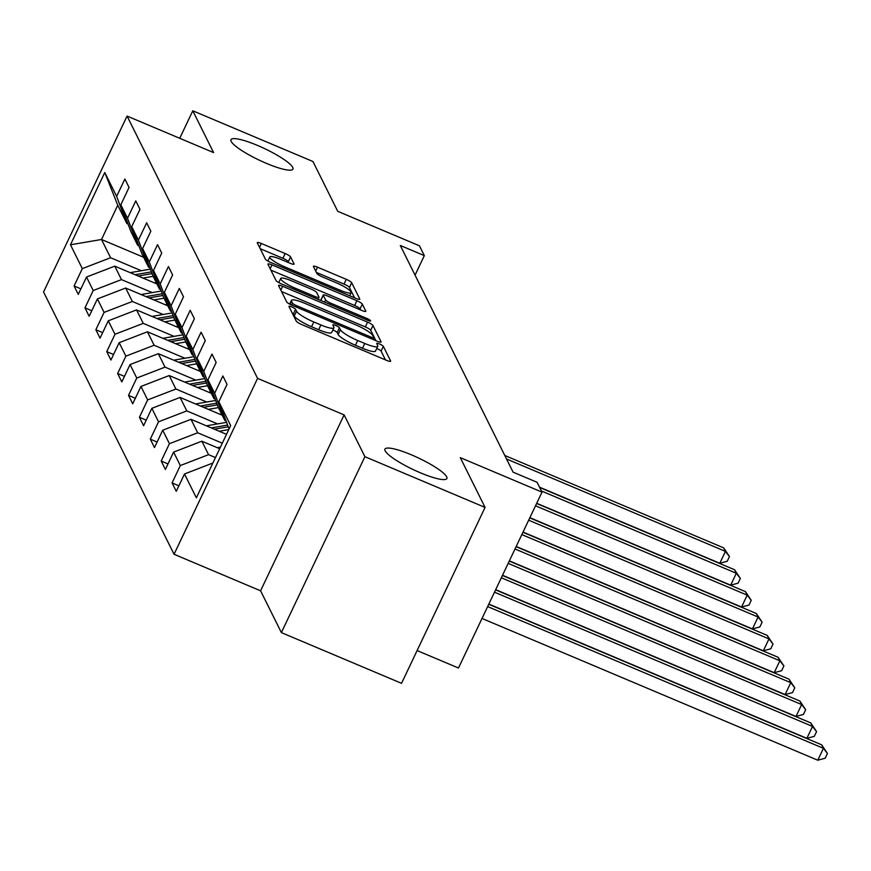 <?xml version="1.0" encoding="UTF-8"?>
<svg xmlns="http://www.w3.org/2000/svg" width="871" height="871" viewBox="0 0 871 871"><rect width="100%" height="100%" fill="white"/><g stroke="black" fill="none" stroke-linecap="round" stroke-linejoin="round"><path stroke-width="1.31" d="M291.796 306.94A3.68 0.686 25.4 0 0 288.954 306.331A3.68 0.686 25.4 0 0 288.976 306.516L296.26 321.138A5.259 0.98 25.4 0 0 301.66 324.513L386.582 360.354A5.259 0.98 25.4 0 0 390.644 361.236A5.259 0.98 25.4 0 0 390.611 360.975L383.338 346.342A3.68 0.686 25.4 0 0 379.56 343.991A3.68 0.686 25.4 0 0 376.708 343.37A3.68 0.686 25.4 0 0 376.729 343.555L377.676 345.449A16.821 3.125 25.4 0 1 377.774 346.288A16.821 3.125 25.4 0 1 364.764 343.479L357.687 340.496A16.821 3.125 25.4 0 1 340.398 329.717L339.461 327.823A3.68 0.686 25.4 0 0 335.673 325.46A3.68 0.686 25.4 0 0 332.831 324.85A3.68 0.686 25.4 0 0 332.853 325.035L333.8 326.93A16.821 3.125 25.4 0 1 333.898 327.768A16.821 3.125 25.4 0 1 320.887 324.959L313.81 321.976A16.821 3.125 25.4 0 1 296.521 311.197L295.585 309.303A3.68 0.686 25.4 0 0 291.796 306.94M385.45 359.875L381.084 351.1A3.68 0.686 25.4 0 0 377.295 348.738A3.68 0.686 25.4 0 0 376.718 348.509M377.774 346.288L375.521 351.046A16.821 3.125 25.4 0 1 362.51 348.237L355.433 345.254A16.821 3.125 25.4 0 1 338.144 334.475L337.208 332.58A3.68 0.686 25.4 0 0 333.419 330.218A3.68 0.686 25.4 0 0 332.842 329.989M266.417 163.367A34.274 6.369 25.4 0 0 292.917 169.094A34.274 6.369 25.4 0 0 257.478 145.413A34.274 6.369 25.4 0 0 230.989 139.687A34.274 6.369 25.4 0 0 266.417 163.367M420.377 472.801A34.274 6.369 25.4 0 0 446.877 478.527A34.274 6.369 25.4 0 0 411.45 454.847A34.274 6.369 25.4 0 0 384.949 449.12A34.274 6.369 25.4 0 0 420.377 472.801M290.576 256.912A5.259 0.98 25.4 0 0 285.165 253.537L261.344 243.477A5.259 0.98 25.4 0 0 257.283 242.606A5.259 0.98 25.4 0 0 257.315 242.867L265.394 259.112A5.259 0.98 25.4 0 0 270.794 262.487L355.716 298.328A5.259 0.98 25.4 0 0 359.788 299.21A5.259 0.98 25.4 0 0 359.756 298.949L351.666 282.705A5.259 0.98 25.4 0 0 346.266 279.33L317.49 267.179A5.259 0.98 25.4 0 0 313.418 266.308A5.259 0.98 25.4 0 0 313.451 266.57L316.913 273.516A5.259 0.98 25.4 0 0 322.314 276.891L336.587 282.912A14.067 2.613 25.4 0 1 351.122 292.634A14.067 2.613 25.4 0 1 340.256 290.283L284.349 266.678A14.067 2.613 25.4 0 1 269.814 256.967A14.067 2.613 25.4 0 1 280.68 259.308L289.999 263.249A5.259 0.98 25.4 0 0 294.06 264.12A5.259 0.98 25.4 0 0 294.028 263.859L290.576 256.912L288.312 261.659A5.259 0.98 25.4 0 0 282.912 258.295L260.222 248.714M364.905 456.698L344.11 414.901L260.581 590.799L281.377 632.596L364.905 456.698L485.071 507.423L460.291 457.634L542.002 492.126L537.113 482.305L513.084 472.158L400.301 245.48L424.329 255.628L419.452 245.807L337.73 211.315L312.961 161.516L192.796 110.791L179.731 138.304M344.11 414.901L257.587 378.373L127.079 116.072L213.591 152.588L192.796 110.791M282.65 286.298A5.259 0.98 25.4 0 0 278.589 285.427A5.259 0.98 25.4 0 0 278.611 285.688L286.701 301.932A5.259 0.98 25.4 0 0 292.101 305.296L377.023 341.149A5.259 0.98 25.4 0 0 381.095 342.031A5.259 0.98 25.4 0 0 381.063 341.77L372.973 325.525A5.259 0.98 25.4 0 0 367.573 322.15L282.65 286.298L280.832 290.13M276.042 280.527L267.963 264.272A5.259 0.98 25.4 0 1 267.93 264.011A5.259 0.98 25.4 0 1 271.992 264.893L356.925 300.745A5.259 0.98 25.4 0 1 362.325 304.11L365.787 311.067A5.259 0.98 25.4 0 1 365.809 311.328A5.259 0.98 25.4 0 1 361.748 310.446L327.311 295.911A5.259 0.98 25.4 0 0 323.239 295.029A5.259 0.98 25.4 0 0 323.272 295.291L325.569 299.907A5.259 0.98 25.4 0 0 330.969 303.271L366.833 318.416A3.68 0.686 25.4 0 1 370.632 320.953A3.68 0.686 25.4 0 1 367.791 320.343L281.453 283.892A5.259 0.98 25.4 0 1 276.042 280.527M485.071 507.423L401.542 683.332L281.377 632.596M257.587 378.373L174.058 554.272L43.55 291.97L127.079 116.072M80.905 288.856L74.089 285.982L78.27 294.398L86.512 277.043L93.208 290.511L84.977 307.855L89.158 316.271L97.4 298.927L104.095 312.395L95.864 329.739L100.045 338.155L108.287 320.811L114.983 334.268L106.752 351.623L110.933 360.039L119.175 342.684L125.87 356.152L117.639 373.507L121.82 381.923L130.062 364.568L136.758 378.036L128.527 395.39L132.708 403.806L140.95 386.452L147.645 399.92L139.414 417.274L143.595 425.69L151.837 408.336L158.533 421.804L150.302 439.158L154.483 447.574L162.725 430.22L169.42 443.687L161.189 461.031L165.37 469.447L173.612 452.103L180.308 465.56L172.077 482.915L176.258 491.331L184.5 473.976L196.367 497.831L230.673 425.571L218.817 401.716L227.048 384.372L222.867 375.956L214.625 393.3L224.827 420.432L218.12 406.975L207.929 379.832L216.16 362.488L211.98 354.072L203.738 371.416L213.939 398.559L207.233 385.091L197.042 357.959L205.273 340.605L201.092 332.189L192.85 349.543L203.052 376.675L196.345 363.207L186.154 336.075L194.385 318.721L190.205 310.305L181.963 327.659L192.164 354.791L185.458 341.323L175.267 314.191L183.498 296.837L179.317 288.421L171.075 305.775L181.266 332.907L174.57 319.439L164.379 292.308L172.61 274.953L168.43 266.537L160.188 283.892L170.378 311.023L163.683 297.555L153.492 270.424L161.723 253.069L157.542 244.653L149.3 262.008L159.491 289.139L152.795 275.672L142.604 248.54L150.835 231.196L146.655 222.78L138.413 240.124L148.603 267.255L141.908 253.799L131.717 226.667L139.948 209.312L135.767 200.896L127.525 218.251L137.716 245.382L131.02 231.915L120.819 204.783L129.06 187.428L124.88 179.012L116.638 196.367L126.828 223.499L117.759 205.262L101.504 239.492L110.584 257.729L141.374 270.729M74.089 285.982L82.32 268.627L70.464 244.784L104.77 172.512L116.638 196.367M120.819 204.783L127.525 218.251M131.717 226.667L138.413 240.124M142.604 248.54L149.3 262.008M153.492 270.424L160.188 283.892M164.379 292.308L171.075 305.775M175.267 314.191L181.963 327.659M186.154 336.075L192.85 349.543M197.042 357.959L203.738 371.416M207.929 379.832L214.625 393.3M152.262 292.612L121.472 279.613L114.765 266.145L156.9 283.924M138.935 245.894L137.716 245.382M114.765 266.145L86.512 277.043M121.472 279.613L93.208 290.511M163.149 314.485L132.359 301.486L125.653 288.029L167.787 305.808M149.823 267.778L148.603 267.255M125.653 288.029L97.4 298.927M132.359 301.486L104.095 312.395M174.037 336.369L143.247 323.37L136.54 309.902L178.675 327.692M160.71 289.662L159.491 289.139M136.54 309.902L108.287 320.811M143.247 323.37L114.983 334.268M184.924 358.253L154.134 345.254L147.428 331.786L189.562 349.576M171.598 311.535L170.378 311.023M147.428 331.786L119.175 342.684M154.134 345.254L125.87 356.152M195.812 380.137L165.022 367.137L158.315 353.67L200.45 371.46M182.485 333.419L181.266 332.907M158.315 353.67L130.062 364.568M165.022 367.137L136.758 378.036M206.699 402.021L175.909 389.021L169.203 375.553L211.337 393.344M193.373 355.303L192.164 354.791M169.203 375.553L140.95 386.452M175.909 389.021L147.645 399.92M217.587 423.905L186.797 410.905L180.09 397.437L222.225 415.227M204.26 377.187L203.052 376.675M180.09 397.437L151.837 408.336M186.797 410.905L158.533 421.804M222.312 443.187L197.684 432.778L190.978 419.321L226.525 434.324M215.148 399.07L213.939 398.559M190.978 419.321L162.725 430.22M197.684 432.778L169.42 443.687M215.475 457.58L208.572 454.662L201.865 441.194L219.688 448.717M226.035 420.954L224.827 420.432M201.865 441.194L173.612 452.103M208.572 454.662L180.308 465.56M229.062 428.968L218.817 401.716M212.753 463.078L184.5 473.976M417.1 650.561L458.484 668.024L542.002 492.126M260.581 590.799L174.058 554.272M415.064 275.149L424.329 255.628M143.639 257.283L101.504 239.492L70.464 244.784M128.048 224.01L126.828 223.499M104.77 172.512L117.759 205.262M110.584 257.729L82.32 268.627M178.893 485.8L172.077 482.915M168.005 463.916L161.189 461.031M157.118 442.033L150.302 439.158M146.23 420.149L139.414 417.274M135.343 398.265L128.527 395.39M124.455 376.381L117.639 373.507M113.568 354.508L106.752 351.623M102.68 332.624L95.864 329.739M91.793 310.74L84.977 307.855M292.264 313.125A3.68 0.686 25.4 0 1 293.32 314.05L294.267 315.944A16.821 3.125 25.4 0 0 311.557 326.723L313.81 321.976M333.898 327.768L331.633 332.526A16.821 3.125 25.4 0 1 318.634 329.717L311.557 326.723M375.891 340.67L370.719 330.272A5.259 0.98 25.4 0 0 365.319 326.908L281.529 291.535M292.547 303.206A3.68 0.686 25.4 0 0 296.336 305.569L370.883 337.033A3.68 0.686 25.4 0 0 373.724 337.643A3.68 0.686 25.4 0 0 373.703 337.469L372.712 335.466A16.821 3.125 25.4 0 0 355.422 324.687L304.458 303.173A16.821 3.125 25.4 0 0 291.458 300.364A16.821 3.125 25.4 0 0 291.556 301.214L292.547 303.206L291.654 305.1M270.87 270.119L354.66 305.492L356.925 300.745M360.616 309.967L360.061 308.867A5.259 0.98 25.4 0 0 354.66 305.492M321.214 299.646A5.259 0.98 25.4 0 0 320.985 299.787A5.259 0.98 25.4 0 0 321.018 300.049L321.366 300.745M291.567 280.821A14.067 2.613 25.4 0 0 280.702 278.47A14.067 2.613 25.4 0 0 295.236 288.192L314.932 296.499A5.259 0.98 25.4 0 0 318.993 297.381A5.259 0.98 25.4 0 0 318.96 297.12L316.674 292.504A5.259 0.98 25.4 0 0 311.263 289.139L291.567 280.821M288.867 262.77L288.312 261.659M354.584 297.849L349.413 287.452A5.259 0.98 25.4 0 0 344.012 284.088L316.369 272.416M482.011 618.464L817.771 760.209L823.422 748.32L821.669 744.814L488.751 604.278M487.651 606.586L823.422 748.32L827.45 753.469L825.196 758.227L817.771 760.209M821.669 744.814L827.45 753.469M217.402 447.759A14.197 13.577 -26.5 0 1 218.588 447.498L220.417 447.182M488.849 604.071L806.884 738.325L812.534 726.436L810.781 722.93L495.588 589.874M494.488 592.182L812.534 726.436L816.563 731.596L814.309 736.343L806.884 738.325M810.781 722.93L816.563 731.596M219.22 431.232L228.768 429.577M206.514 425.875A14.197 13.577 -26.5 0 1 207.701 425.614L226.569 422.348M495.686 589.667L795.996 716.441L801.647 704.563L799.894 701.057L502.425 575.47M214.353 429.185L228.235 426.779M227.581 425.059L211.283 427.89M501.326 577.778L801.647 704.563L805.675 709.713L803.421 714.46L795.996 716.441M799.894 701.057L805.675 709.713M219.721 414.161L221.539 413.845M208.332 409.359L218.436 407.606M195.627 403.992A14.197 13.577 -26.5 0 1 196.813 403.73L215.681 400.464M502.523 575.263L785.109 694.557L790.759 682.679L789.006 679.173L509.263 561.076M203.466 407.301L217.347 404.895M216.694 403.175L200.395 406.006M508.163 563.385L790.759 682.679L794.788 687.829L792.534 692.587L785.109 694.557M789.006 679.173L794.788 687.829M208.833 392.277L210.651 391.961M197.445 387.475L207.548 385.722M184.728 382.108A14.197 13.577 -26.5 0 1 185.926 381.846L204.794 378.58M509.361 560.87L774.221 672.684L779.872 660.795L778.119 657.289L516.1 546.672M192.578 385.418L206.46 383.011M205.806 381.302L189.508 384.122M515.001 548.98L779.872 660.795L783.9 665.945L781.646 670.703L774.221 672.684M778.119 657.289L783.9 665.945M197.946 370.404L199.764 370.088M186.557 365.591L196.661 363.838M173.841 360.224A14.197 13.577 -26.5 0 1 175.038 359.963L193.906 356.696M516.198 546.465L763.334 650.8L768.984 638.911L767.231 635.405L522.938 532.279M181.691 363.534L195.572 361.127M194.919 359.418L178.62 362.238M521.838 534.587L768.984 638.911L773.013 644.061L770.759 648.819L763.334 650.8M767.231 635.405L773.013 644.061M187.058 348.52L188.876 348.204M175.67 343.707L185.773 341.955M162.953 338.34A14.197 13.577 -26.5 0 1 164.151 338.09L183.008 334.812M523.036 532.072L752.446 628.916L758.097 617.027L756.344 613.522L529.775 517.875M170.803 341.661L184.685 339.255M184.031 337.534L167.733 340.354M528.675 520.183L758.097 617.027L762.125 622.177L759.871 626.935L752.446 628.916M756.344 613.522L762.125 622.177M176.171 326.636L177.989 326.32M164.782 321.824L174.886 320.071M152.066 316.456A14.197 13.577 -26.5 0 1 153.263 316.206L172.12 312.929M529.873 517.668L741.559 607.033L747.209 595.143L745.456 591.638L536.612 503.482M159.916 319.777L173.797 317.371M173.144 315.65L156.845 318.481M535.513 505.79L747.209 595.143L751.238 600.304L748.984 605.051L741.559 607.033M745.456 591.638L751.238 600.304M165.283 304.752L167.101 304.436M153.895 299.94L163.998 298.187M141.178 294.583A14.197 13.577 -26.5 0 1 142.376 294.322L161.233 291.056M536.71 503.275L730.671 585.149L736.322 573.27L734.569 569.754L539.693 487.499M149.028 297.893L162.91 295.487M162.256 293.767L145.958 296.597M541.446 491.004L736.322 573.27L740.35 578.42L738.096 583.167L730.671 585.149M734.569 569.754L740.35 578.42M154.396 282.868L156.214 282.552M143.007 278.056L153.111 276.314M130.291 272.699A14.197 13.577 -26.5 0 1 131.488 272.438L150.345 269.172M539.541 487.183L719.784 563.265L725.434 551.387L723.681 547.881L504.777 455.468M138.141 276.009L152.022 273.603M151.369 271.883L135.07 274.713M506.519 458.973L725.434 551.387L729.463 556.536L727.209 561.283L719.784 563.265M723.681 547.881L729.463 556.536M294.267 315.944L296.521 311.197M318.634 329.717L320.887 324.959M337.208 332.58L339.461 327.823M338.144 334.475L340.398 329.717M355.433 345.254L357.687 340.496M362.51 348.237L364.764 343.479M381.084 351.1L383.338 346.342M293.32 314.05L295.585 309.303M365.319 326.908L367.573 322.15M370.719 330.272L372.973 325.525M295.726 306.832L296.336 305.569M370.273 338.307L370.883 337.033M290.065 304.349L291.556 301.214M270.173 268.725L271.992 264.893M360.061 308.867L362.325 304.11M321.018 300.049L323.272 295.291M324.535 302.085L325.569 299.907M330.37 304.545L330.969 303.271M366.223 319.679L366.833 318.416M294.638 289.455L295.236 288.192M314.333 297.773L314.932 296.499M283.739 267.952L284.349 266.678M339.646 291.545L340.256 290.283M315.672 271.012L317.49 267.179M344.012 284.088L346.266 279.33M349.413 287.452L351.666 282.705M259.525 247.31L261.344 243.477M282.912 258.295L285.165 253.537M218.588 447.498L219.067 448.456M207.701 425.614L208.18 426.583M196.813 403.73L197.292 404.699M185.926 381.846L186.405 382.815M175.038 359.963L175.517 360.932M164.151 338.09L164.63 339.048M153.263 316.206L153.742 317.164M142.376 294.322L142.855 295.291M131.488 272.438L131.967 273.407M372.886 339.407L373.724 337.643M289.673 304.131L291.458 300.364M320.985 299.787L323.239 295.029M278.753 282.574L280.702 278.47M318.067 299.352L318.993 297.381M267.876 261.039L269.814 256.967M349.641 295.759L351.122 292.634"/></g></svg>
